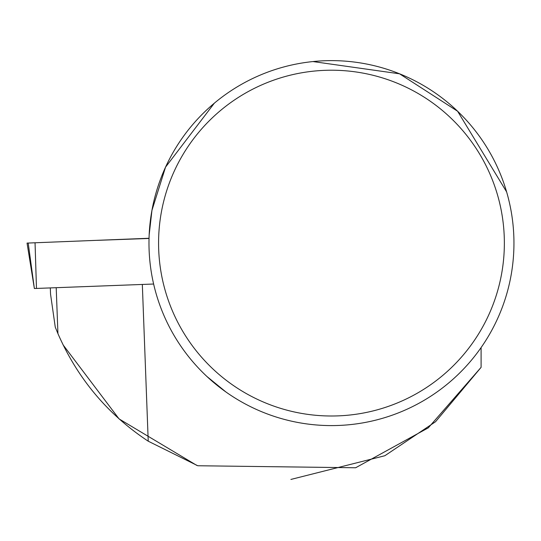 <?xml version="1.0" encoding="UTF-8"?>
<svg xmlns="http://www.w3.org/2000/svg" width="541" height="541" viewBox="0 0 541 541"><rect width="100%" height="100%" fill="white"/><g stroke="black" fill="none" stroke-linecap="round" stroke-linejoin="round"><path stroke-width="0.81" d="M153.63 284.025L34.367 288.515L28.206 243.058L27.05 243.092L149.052 238.27L28.206 243.044M149.046 238.324L97.15 240.346L149.046 238.459M56.203 287.697L57.934 333.648L55.263 327.136L50.543 294.148L50.306 287.92M57.934 333.648C77.593 378.578 107.693 414.426 148.227 441.199L197.763 465.747L355.626 467.769L428.289 427.85L481.098 367.339L435.613 421.655M435.485 421.77L384.84 455.732L290.902 479.434M196.816 465.409L119.061 418.903L63.04 344.813M481.098 347.559L481.098 367.339M506.613 191.872L457.605 111.243L399.549 73.806L312.989 61.566M214.317 103.196L165.553 167.128L151.94 210.395L149.174 234.821M225.962 392.002L207 376.55M513.95 243.112A182.479 182.479 0 0 0 240.224 85.072A182.479 182.479 0 0 0 240.224 401.145A182.479 182.479 0 0 0 513.95 243.112M504.361 243.112A172.897 172.897 0 0 0 245.019 93.377A172.897 172.897 0 0 0 245.019 392.84A172.897 172.897 0 0 0 504.361 243.112M35.05 242.808L36.477 288.441M148.227 441.199L142.33 284.451M34.367 288.515L27.05 243.092"/></g></svg>
